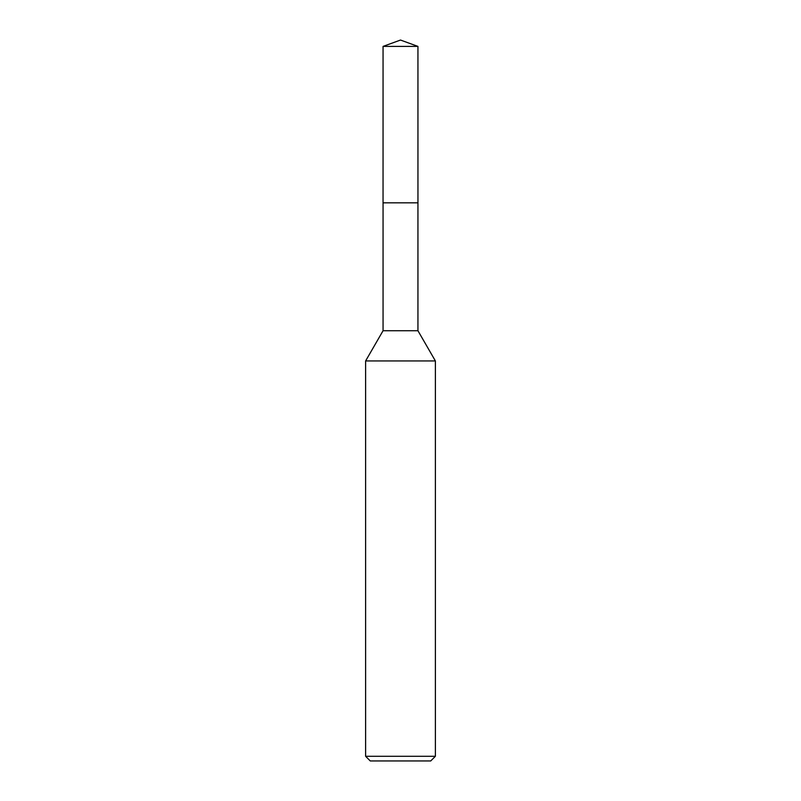 <?xml version="1.0" encoding="UTF-8"?>
<svg xmlns="http://www.w3.org/2000/svg" width="801" height="801" viewBox="0 0 801 801"><rect width="100%" height="100%" fill="white"/><g stroke="black" fill="none" stroke-linecap="round" stroke-linejoin="round"><path stroke-width="1.2" d="M417.942 202.843L417.942 330.733L383.058 330.733L383.058 202.843L417.952 202.833L383.048 202.833L383.058 46.398L400.5 40.05L417.942 46.398L417.952 202.833M383.058 330.733L365.616 360.941L435.384 360.941L435.384 756.294L365.616 756.294L370.272 760.95L430.728 760.95L435.384 756.294M383.058 46.398L417.942 46.398M417.942 330.733L435.384 360.941M365.616 360.941L365.616 756.294"/></g></svg>
